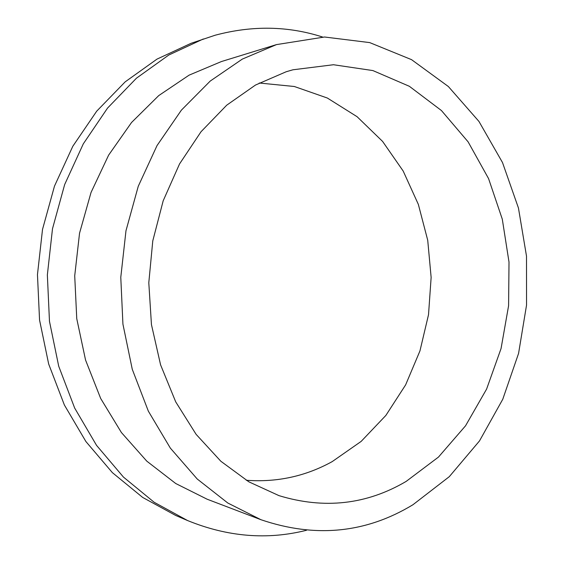 <?xml version="1.0" encoding="UTF-8"?>
<svg xmlns="http://www.w3.org/2000/svg" width="564" height="564" viewBox="0 0 564 564"><rect width="100%" height="100%" fill="white"/><g stroke="black" fill="none" stroke-linecap="round" stroke-linejoin="round"><path stroke-width="0.85" d="M276.452 44.612L221.448 61.539L189.088 75.153L158.731 95.598L131.539 122.494L108.633 155.121L91.037 192.458L79.545 233.2L74.716 275.817L76.753 318.66L85.559 360.065L100.681 398.473L121.401 432.525L146.781 461.14L175.742 483.524L207.143 499.218L260.928 519.705C315.297 538.218 365.98 533.22 412.975 504.717L449.289 476.672L479.499 440.921L502.771 399.249L518.57 353.424L526.536 305.152L526.501 256.127L518.45 208.017L502.496 162.531L478.949 121.429L448.359 86.525L411.544 59.65L369.723 42.603L324.547 37.005L276.452 44.612L242.337 59.086L210.231 81.061L181.382 110.149L157.018 145.597L138.258 186.282L125.976 230.761L120.781 277.326L122.924 324.124L132.272 369.307L148.339 411.135L170.335 448.098L197.224 479.005L227.828 503.032L260.928 519.705M322.629 37.041C288.141 25.916 252.319 25.309 215.173 35.222L191.111 43.287L157.018 59.1L125.166 81.865L96.719 111.157L72.819 146.259L54.482 186.12L42.519 229.414L37.464 274.597L39.55 320.021L48.666 364.006L64.366 404.973L85.918 441.563L112.391 472.653L142.692 497.448L175.679 515.454L187.572 520.544C227.687 536.9 267.329 540.143 306.506 530.273M203.308 38.986L168.756 55.039L136.446 78.199L107.569 108.055L83.296 143.862L64.663 184.548L52.494 228.765L47.355 274.922L49.47 321.318L58.719 366.233L74.667 408.054L96.55 445.37L123.41 477.045L154.141 502.27L187.572 520.544M406.15 481.409L438.475 457.073L465.554 425.785L486.598 389.097L501.058 348.559L508.594 305.709L509.01 262.077L502.298 219.192L488.565 178.591L468.113 141.853L441.457 110.558L409.351 86.292L372.882 70.57L333.472 64.733L292.913 69.795L286.209 71.741L255.499 85.044L226.728 105.172L201.045 131.715L179.535 163.948L163.186 200.791L152.773 240.913L148.797 282.747L151.448 324.61L160.578 364.837L175.714 401.871L196.124 434.365L220.862 461.267L248.858 481.832L278.997 495.643C324.244 509.398 366.628 504.653 406.15 481.409M246.249 480.26C276.924 482.53 305.575 476.312 332.21 461.606L361.171 441.386L385.868 415.428L405.629 384.874L419.954 350.9L428.52 314.691L431.136 277.417L427.724 240.264L418.354 204.415L403.204 171.075L382.611 141.437L357.082 116.699L327.346 98.03L294.33 86.496L259.236 83.014"/></g></svg>
